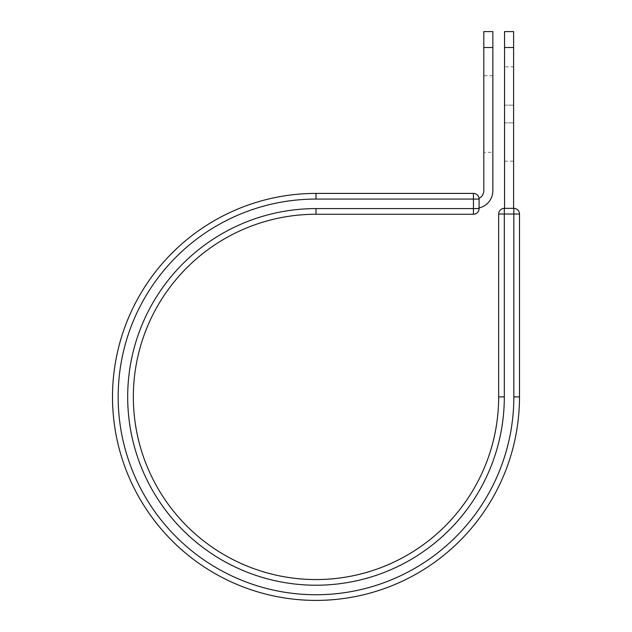 <?xml version="1.0" encoding="UTF-8"?>
<svg xmlns="http://www.w3.org/2000/svg" width="632" height="632" viewBox="0 0 632 632"><rect width="100%" height="100%" fill="white"/><g stroke="black" fill="none" stroke-linecap="round" stroke-linejoin="round"><path stroke-width="0.47" stroke-dasharray="3.16 2.37" d="M513.603 66.866L513.603 161.168L513.603 66.866L504.549 66.866L504.549 161.168L504.549 66.866M492.857 152.304L492.857 75.729L492.857 152.304L483.804 152.304L483.804 75.729L483.804 152.304M492.857 75.729L483.804 75.729M492.857 31.6L492.857 190.706A17.649 17.649 0 0 1 479.088 207.928L479.088 199.072A5.656 5.656 0 0 0 479.048 198.401A8.603 8.603 0 0 0 483.804 190.706L483.804 31.6M492.857 47.526L483.804 47.526M479.088 207.928L479.088 208.363L475.201 208.363L479.088 208.363L479.088 207.928A17.649 17.649 0 0 1 475.201 208.363A17.649 17.649 0 0 0 479.088 207.928L479.088 199.072A5.656 5.656 0 0 0 473.431 193.416L473.431 214.256L316 214.256L316 208.6L479.088 208.6L479.088 199.072L316 199.072L316 193.416L473.431 193.416M316 199.072A197.832 197.832 0 0 0 118.168 396.904A197.832 197.832 0 0 0 316 594.744A197.832 197.832 0 0 0 513.832 396.904L519.496 396.904A203.496 203.496 0 0 1 316 600.4A203.496 203.496 0 0 1 112.504 396.904A203.496 203.496 0 0 1 316 193.416M316 208.6A188.312 188.312 0 0 0 127.688 396.904A188.312 188.312 0 0 0 316 585.216A188.312 188.312 0 0 0 504.312 396.904L498.656 396.904A182.656 182.656 0 0 1 316 579.56A182.656 182.656 0 0 1 133.344 396.904A182.656 182.656 0 0 1 316 214.256A182.656 182.656 0 0 0 133.344 396.904A182.656 182.656 0 0 0 316 579.56A182.656 182.656 0 0 0 498.656 396.904L498.656 214.019L519.496 214.019L519.496 396.904M513.832 396.904L513.832 208.363L504.312 208.363L504.312 396.904M504.549 208.363L513.603 208.363L504.549 208.363L504.549 47.526L513.603 47.526L513.603 31.6M504.549 31.6L504.549 47.526M513.603 208.363L513.603 47.526M504.549 105.149L513.603 105.149L504.549 105.149M504.549 122.877L513.603 122.877L504.549 122.877M504.549 161.168L513.603 161.168"/><path stroke-width="0.95" d="M492.857 47.526L483.804 47.526L483.804 31.6L492.857 31.6L492.857 190.706A17.649 17.649 0 0 1 479.088 207.928M483.804 47.526L483.804 190.706A8.603 8.603 0 0 1 479.048 198.401A5.656 5.656 0 0 1 479.088 199.072L479.088 208.6A5.656 5.656 0 0 1 473.431 214.256A5.656 5.656 0 0 0 479.088 208.6A5.656 5.656 0 0 1 473.431 214.256L473.431 193.416L316 193.416L316 199.072L479.088 199.072A5.656 5.656 0 0 0 473.431 193.416A5.656 5.656 0 0 1 479.088 199.072M479.088 208.6L316 208.6A188.312 188.312 0 0 0 127.688 396.904A188.312 188.312 0 0 0 316 585.216A188.312 188.312 0 0 0 504.312 396.904L498.656 396.904A182.656 182.656 0 0 1 316 579.56A182.656 182.656 0 0 1 133.344 396.904A182.656 182.656 0 0 1 316 214.256L473.431 214.256M316 199.072A197.832 197.832 0 0 0 118.168 396.904A197.832 197.832 0 0 0 316 594.744A197.832 197.832 0 0 0 513.832 396.904L519.496 396.904A203.496 203.496 0 0 1 316 600.4A203.496 203.496 0 0 1 112.504 396.904A203.496 203.496 0 0 1 316 193.416A203.496 203.496 0 0 0 112.504 396.904A203.496 203.496 0 0 0 316 600.4A203.496 203.496 0 0 0 519.496 396.904L519.496 214.019A5.656 5.656 0 0 0 513.832 208.363L513.832 214.019L498.656 214.019L498.656 396.904M498.656 214.019A5.656 5.656 0 0 1 504.312 208.363A5.656 5.656 0 0 0 498.656 214.019A5.656 5.656 0 0 1 504.312 208.363L513.832 208.363A5.656 5.656 0 0 1 519.496 214.019L513.832 214.019L513.832 396.904M513.603 47.526L504.549 47.526L504.549 31.6L513.603 31.6L513.603 208.363M504.549 208.363L504.549 47.526M316 208.6L316 214.256M504.312 396.904L504.312 208.363M519.496 214.019A5.656 5.656 0 0 0 513.832 208.363"/></g></svg>
